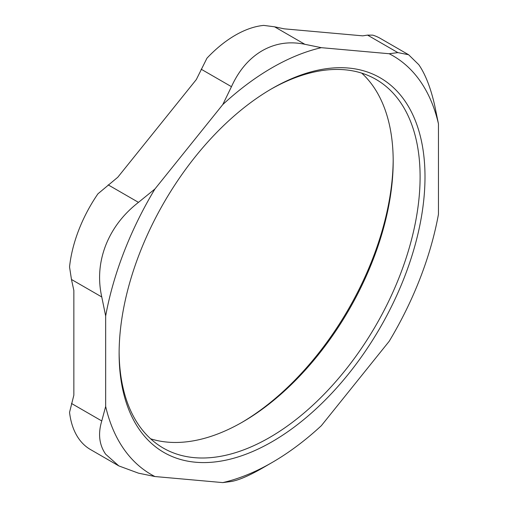 <?xml version="1.0" encoding="UTF-8"?>
<svg xmlns="http://www.w3.org/2000/svg" width="508" height="508" viewBox="0 0 508 508"><rect width="100%" height="100%" fill="white"/><g stroke="black" fill="none" stroke-linecap="round" stroke-linejoin="round"><path stroke-width="0.76" d="M393.179 159.893A216.287 124.873 -60 0 1 241.478 422.656M150.597 438.791A212.827 122.879 120 0 0 242.697 421.957A212.827 122.879 120 0 0 393.186 161.296A212.827 122.879 120 0 0 361.715 73.12M270.827 89.256A212.827 122.879 -60 0 1 376.028 79.413A212.827 122.879 -60 0 1 420.103 176.841A212.827 122.879 -60 0 1 327.203 391.02A212.827 122.879 -60 0 1 163.201 448.037A212.827 122.879 -60 0 1 119.126 352.012M73.85 290.493L73.85 395.186L69.545 412.356A103.816 59.938 120 0 0 90.462 449.529L118.821 465.906L138.474 473.164L154.934 476.536A241.757 139.579 120 0 1 105.664 406.444L105.664 315.97L101.765 296.964C97.892 279.533 99.187 262.369 105.664 245.472C112.287 228.613 123.222 214.236 138.474 202.362L154.934 188.982L222.79 104.565L231.458 86.684C238.887 70.352 249.142 58.357 262.223 50.711C275.336 43.237 289.554 41.097 304.87 44.304L321.329 47.676L389.185 53.734L397.853 52.61L408.61 54.737L380.251 38.36A103.816 59.938 120 0 0 372.77 35.141L367.557 35.115L362.706 35.846L284.188 28.835L274.574 26.81L263.747 25.4A103.816 59.938 120 0 0 206.959 58.185L196.31 79.566L117.786 177.248L97.936 193.815A103.816 59.938 120 0 0 69.545 266.992L71.469 279.476L73.85 290.493M424.999 176.841A216.287 124.873 120 0 0 272.059 88.538A216.287 124.873 120 0 0 119.12 353.435A216.287 124.873 120 0 0 272.059 441.738A216.287 124.873 120 0 0 424.999 176.841M222.79 482.6A241.757 139.579 120 0 0 272.059 462.528L262.23 468.205C249.142 475.698 238.887 480.124 231.458 481.47L222.79 482.6L154.934 476.536M272.059 462.528A241.757 139.579 120 0 0 321.329 425.71L389.185 341.293A241.757 139.579 120 0 0 438.455 214.306L438.455 123.831A241.757 139.579 120 0 0 389.185 53.734M321.329 47.676A241.757 139.579 120 0 0 222.79 104.565M154.934 188.982A241.757 139.579 120 0 0 105.664 315.97M408.61 54.737L418.789 64.694C425.291 74.092 430.549 87.471 434.562 104.826L438.455 123.831M118.821 465.906L105.664 454.222C99.187 444.843 97.892 433.749 101.765 420.948L105.664 406.444M367.557 35.115L397.853 52.61M304.87 44.304L274.574 26.81M201.162 69.196L231.458 86.684M138.474 202.362L108.179 184.874M71.469 279.476L101.765 296.964M101.765 420.948L71.469 403.454"/></g></svg>
